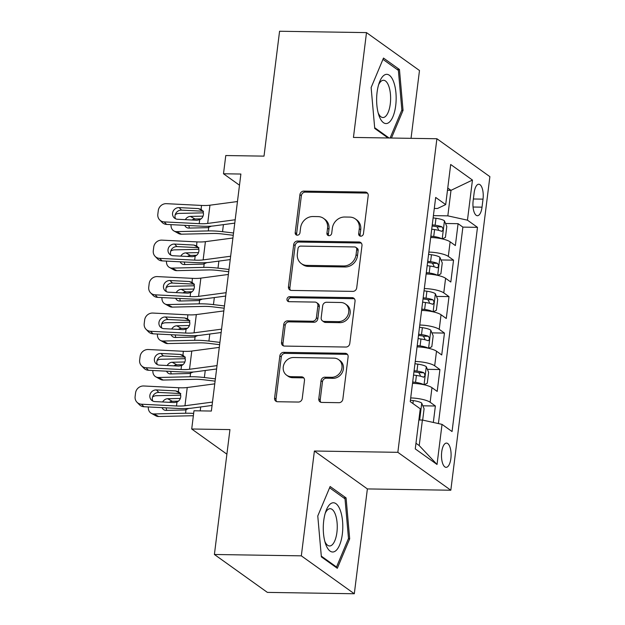 <?xml version="1.0" encoding="UTF-8"?>
<svg xmlns="http://www.w3.org/2000/svg" width="625" height="625" viewBox="0 0 625 625"><rect width="100%" height="100%" fill="white"/><g stroke="black" fill="none" stroke-linecap="round" stroke-linejoin="round"><path stroke-width="0.94" d="M360.758 236.195A2.602 2.305 -54.4 0 0 363.453 233.727L368.195 195.695A3.719 3.289 -54.4 0 0 366.945 192.617A3.719 3.289 -54.4 0 0 365.227 192.062L303.789 191.109A3.719 3.289 -54.4 0 0 299.93 194.633L295.195 232.656A2.602 2.305 -54.4 0 0 297.273 235.203A2.602 2.305 -54.4 0 0 299.977 232.734L300.586 227.813A11.898 10.531 -54.4 0 1 312.938 216.531L318.055 216.609A11.898 10.531 -54.4 0 1 323.555 218.383A11.898 10.531 -54.4 0 1 327.547 228.234L326.938 233.156A2.602 2.305 -54.4 0 0 329.016 235.695A2.602 2.305 -54.4 0 0 331.719 233.227L332.328 228.305A11.898 10.531 -54.4 0 1 344.68 217.023L349.797 217.102A11.898 10.531 -54.4 0 1 355.289 218.883A11.898 10.531 -54.4 0 1 359.289 228.727L358.68 233.648A2.602 2.305 -54.4 0 0 360.758 236.195M450.875 458.492A12.117 4.805 90.9 0 0 446.484 443.094A12.117 4.805 90.9 0 0 441.711 451.938A12.117 4.805 90.9 0 0 446.109 467.336A12.117 4.805 90.9 0 0 450.875 458.492M318.789 398.789A3.719 3.289 -54.4 0 0 320.039 401.867A3.719 3.289 -54.4 0 0 321.758 402.422L338.992 402.688A3.719 3.289 -54.4 0 0 342.852 399.164L348.109 356.93A3.719 3.289 -54.4 0 0 346.859 353.852A3.719 3.289 -54.4 0 0 345.141 353.297L283.711 352.344A3.719 3.289 -54.4 0 0 279.852 355.867L274.586 398.102A3.719 3.289 -54.4 0 0 275.836 401.172A3.719 3.289 -54.4 0 0 277.555 401.734L298.375 402.055A3.719 3.289 -54.4 0 0 302.234 398.531L304.484 380.453A3.719 3.289 -54.4 0 0 303.234 377.383A3.719 3.289 -54.4 0 0 301.516 376.82L291.195 376.664A9.945 8.805 -54.4 0 1 286.602 375.18A9.945 8.805 -54.4 0 1 283.922 364.352A9.945 8.805 -54.4 0 1 293.578 357.516L334.023 358.148A9.945 8.805 -54.4 0 1 338.617 359.633A9.945 8.805 -54.4 0 1 341.297 370.453A9.945 8.805 -54.4 0 1 331.641 377.297L324.898 377.188A3.719 3.289 -54.4 0 0 321.039 380.719L318.789 398.789L320.219 399.812A3.719 3.289 -54.4 0 0 320.836 402.266M411.039 138.336L419.484 70.516L366.5 32.609L279.57 31.25L264.016 156.133L225.773 155.539L223.5 173.766L240.883 174.039L211.367 411.047L193.977 410.773L191.711 429L226.898 454.18M301.328 555.844L354.312 593.75L367.375 488.922L314.391 451.016L301.328 555.844L214.398 554.484L229.953 429.602L191.711 429M314.391 451.016L397.844 452.32L436.898 138.742L489.883 176.648L450.82 490.227L397.844 452.32M366.5 32.609L353.445 137.438L436.898 138.742M352.852 291.383A3.719 3.289 -54.4 0 0 356.711 287.859L361.977 245.625A3.719 3.289 -54.4 0 0 360.727 242.547A3.719 3.289 -54.4 0 0 359.008 241.992L297.57 241.031A3.719 3.289 -54.4 0 0 293.711 244.563L288.453 286.789A3.719 3.289 -54.4 0 0 289.703 289.867A3.719 3.289 -54.4 0 0 291.422 290.422L352.852 291.383M355.039 301.281L349.781 343.508A3.719 3.289 -54.4 0 1 345.922 347.039L284.484 346.078A3.719 3.289 -54.4 0 1 282.773 345.523A3.719 3.289 -54.4 0 1 281.523 342.445L283.773 324.367A3.719 3.289 -54.4 0 1 287.633 320.844L312.547 321.234A3.719 3.289 -54.4 0 0 316.406 317.711L317.898 305.719A3.719 3.289 -54.4 0 0 316.648 302.641A3.719 3.289 -54.4 0 0 314.93 302.086L288.992 301.68A2.602 2.305 -54.4 0 1 289.617 296.672L352.078 297.648A3.719 3.289 -54.4 0 1 353.789 298.203A3.719 3.289 -54.4 0 1 355.039 301.281M354.312 593.75L267.383 592.391L214.398 554.484M433.328 422.453L435.375 406L422.844 405.805M410.695 397.945A15.148 3.68 7.1 0 1 430.148 402.258L431.969 387.672L437.195 391.414L439.914 369.539L427.383 369.336M415.234 361.484A15.148 3.68 7.1 0 1 434.688 365.797L436.508 351.211L441.734 354.953L444.461 333.07L431.93 332.875M419.781 325.023A15.148 3.68 7.1 0 1 439.234 329.336L441.047 314.75L446.273 318.484L449 296.609L436.469 296.414M424.32 288.562A15.148 3.68 7.1 0 1 443.773 292.875L445.594 278.289L450.82 282.023L453.539 260.148L448.312 256.406A15.148 3.68 -172.9 0 0 428.859 252.094M441.008 259.953L453.539 260.148M474.148 192.789L473.148 200.813A11.742 4.656 90.9 0 0 477.406 215.727A11.742 4.656 90.9 0 0 482.023 207.164L483.023 199.141A11.742 4.656 90.9 0 0 478.766 184.227A11.742 4.656 90.9 0 0 474.148 192.789M415.969 443.25L419.211 445.57L422.391 420.047L442.031 424.367L452.055 431.539L477.484 227.344L467.461 220.172L447.828 215.859L433.406 215.633M442.031 424.367L437.031 464.469L415.266 448.898L420.266 408.789L410.242 401.617L435.672 197.43L445.695 204.602L450.688 164.492L472.453 180.062L467.461 220.172M438.414 423.57L462.883 227.117L458.086 223.688L455.359 245.562L450.133 241.82A15.148 3.68 -172.9 0 0 430.68 237.508M443.773 292.875L449 296.609M439.234 329.336L444.461 333.07M434.688 365.797L439.914 369.539M430.148 402.258L435.375 406M422.391 420.047L418.867 419.992M447.828 215.859L451 190.336L447.758 188.016M447.477 190.281L451 190.336L472.453 180.062M434.305 208.43L437.516 208.484L445.695 204.602M367.375 488.922L450.82 490.227M223.5 173.766L239.492 185.211M445.547 223.492L458.086 223.688M462.883 227.117L477.484 227.344M445.594 278.289A15.148 3.68 -172.9 0 0 426.141 273.977M441.047 314.75A15.148 3.68 -172.9 0 0 421.594 310.438M436.508 351.211A15.148 3.68 -172.9 0 0 417.055 346.898M431.969 387.672A15.148 3.68 -172.9 0 0 412.516 383.359M437.031 464.469L419.211 445.57M391.453 138.031L403.047 110.383L399.453 69.484L383.492 58.07L371.133 87.547L374.727 128.438L388.062 137.977M337.32 568.289L349.68 538.812L346.086 497.914L330.133 486.5L317.773 515.977L321.367 556.875L337.32 568.289M397.055 69.445L399.453 69.484M401.711 110.359L403.047 110.383M343.688 497.883L346.086 497.914M348.344 538.789L349.68 538.812M360.383 236.156A2.602 2.305 -54.4 0 1 360.109 234.672L360.727 229.75A11.898 10.531 -54.4 0 0 356.727 219.906L355.289 218.883M323.555 218.383L324.984 219.414A11.898 10.531 -54.4 0 1 328.984 229.258L328.367 234.18A2.602 2.305 -54.4 0 0 328.641 235.656M367.578 193.242A3.719 3.289 -54.4 0 0 366.656 193.086L305.219 192.133A3.719 3.289 -54.4 0 0 301.367 195.656L296.625 233.68A2.602 2.305 -54.4 0 0 296.898 235.164M361.359 243.172A3.719 3.289 -54.4 0 0 360.438 243.016L299 242.055A3.719 3.289 -54.4 0 0 295.148 245.586L289.883 287.812A3.719 3.289 -54.4 0 0 290.5 290.273M356.703 249.484A2.602 2.305 -54.4 0 0 354.625 246.945L300.703 246.102A2.602 2.305 -54.4 0 0 298 248.57L297.352 253.758A11.898 10.531 -54.4 0 0 301.352 263.609A11.898 10.531 -54.4 0 0 306.852 265.383L343.711 265.961A11.898 10.531 -54.4 0 0 356.062 254.68L356.703 249.484L358.141 250.516A2.602 2.305 -54.4 0 0 357.266 248.359L355.828 247.336M301.352 263.609L302.781 264.633A11.898 10.531 -54.4 0 0 308.281 266.406L306.852 265.383M358.141 250.516L357.492 255.703A11.898 10.531 -54.4 0 1 345.141 266.984L308.281 266.406M316.648 302.641L318.078 303.664A3.719 3.289 -54.4 0 1 319.328 306.742L317.836 318.734A3.719 3.289 -54.4 0 1 313.977 322.258L289.062 321.867A3.719 3.289 -54.4 0 0 285.203 325.398L282.953 343.469A3.719 3.289 -54.4 0 0 283.562 345.922M354.43 298.82A3.719 3.289 -54.4 0 0 353.508 298.672L291.047 297.695A2.602 2.305 -54.4 0 0 288.617 301.641M338.398 321.641A9.945 8.805 -54.4 0 0 348.055 314.797A9.945 8.805 -54.4 0 0 345.383 303.977A9.945 8.805 -54.4 0 0 340.789 302.492L326.539 302.266A3.719 3.289 -54.4 0 0 322.68 305.797L321.18 317.781A3.719 3.289 -54.4 0 0 322.43 320.859A3.719 3.289 -54.4 0 0 324.148 321.414L338.398 321.641L339.836 322.664A9.945 8.805 -54.4 0 0 349.484 315.828A9.945 8.805 -54.4 0 0 346.812 305L345.383 303.977M322.43 320.859L323.867 321.883A3.719 3.289 -54.4 0 0 325.586 322.438L324.148 321.414M339.836 322.664L325.586 322.438M338.617 359.633L340.047 360.656A9.945 8.805 -54.4 0 1 342.727 371.484A9.945 8.805 -54.4 0 1 333.07 378.32L326.328 378.211A3.719 3.289 -54.4 0 0 322.469 381.742L320.219 399.812M286.602 375.18L288.031 376.203A9.945 8.805 -54.4 0 0 292.625 377.688L291.195 376.664M303.875 378A3.719 3.289 -54.4 0 0 302.953 377.852L292.625 377.688M347.5 354.477A3.719 3.289 -54.4 0 0 346.578 354.328L285.141 353.367A3.719 3.289 -54.4 0 0 281.281 356.891L276.023 399.125A3.719 3.289 -54.4 0 0 276.633 401.578M442.234 238.914L445.438 237.375L446.797 226.437L444.383 220.742A10.039 2.438 -172.9 0 0 435.992 218.281L433.125 217.898M203.375 212.852L178.984 213.406A7.578 6.281 -61.1 0 0 175.242 214.688M441.922 238.844A10.039 2.438 -172.9 0 0 433.719 236.516L430.852 236.125M233.539 233L222.539 231.68A28.406 6.898 -172.9 0 0 208.281 230.914L176.719 231.633L181.359 234.195A7.578 6.281 118.9 0 1 178.609 233.539L173.969 230.977A7.578 6.281 -61.1 0 0 176.719 231.633M233.258 235.281L222.43 233.984A18.938 4.602 -172.9 0 0 212.922 233.477L181.359 234.195M432.758 237.594L430.703 237.312M431.711 229.195L434.586 229.586A10.039 2.438 7.1 0 1 441.477 231.266C443.328 230.609 443.508 229.148 442.023 226.891A10.039 2.438 -172.9 0 0 435.125 225.211L432.258 224.82M432.109 226.008L434.766 226.375A5.117 1.242 7.1 0 1 437.016 226.812L438.484 229.469M211.477 226.133L207.703 227.656L188.898 228.086A6.062 5.023 118.9 0 1 186.703 227.562A6.062 5.023 118.9 0 1 184.758 225.336M171.07 224.648A7.578 6.281 -61.1 0 0 173.969 230.977M185.32 219.664A6.062 5.023 118.9 0 1 190.352 216.422L203.047 216.133M201.141 218.836L194.992 218.977A6.062 5.023 -61.1 0 0 192.008 220M188.984 225.547A6.062 5.023 -61.1 0 0 189.477 228.07M441.477 231.266L441.867 231.352M235.188 219.766L207.68 223.43A18.938 4.602 7.1 0 1 199.203 223.664L164.18 221.898L166.641 224.422A7.578 7.031 135.7 0 1 162.125 222.422L159.664 219.898A7.578 7.031 -44.3 0 0 164.18 221.898M234.773 223.125L214.383 225.844A28.406 6.898 7.1 0 1 201.664 226.188L166.641 224.422M237.461 201.539L209.953 205.203A18.938 4.602 7.1 0 1 201.477 205.43L166.445 203.672A7.578 7.031 -44.3 0 0 158.281 210.602L157.828 214.242A7.578 7.031 -44.3 0 0 159.664 219.898M203.516 211.336L198.367 208.578L179.102 207.609L181.562 210.133L202.43 211.18M181.562 210.133A6.062 5.625 -44.3 0 0 175.031 215.672A6.062 5.625 -44.3 0 0 175.492 218.727M198.367 208.578L200.984 209.359C202.836 210.555 203.648 212.312 203.414 214.625C203.07 216.969 201.836 218.672 199.695 219.734L196.914 220.242L177.648 219.273A6.062 5.625 135.7 0 1 174.039 217.672A6.062 5.625 135.7 0 1 172.57 213.148A6.062 5.625 135.7 0 1 179.102 207.609M201.477 205.43L201.133 209.445M395.703 105.609A24.617 9.758 90.9 0 0 391.383 77.383A24.617 9.758 90.9 0 0 379.352 82.492A24.617 9.758 90.9 0 0 377.086 92.289A24.617 9.758 90.9 0 0 378.844 115.188A24.617 9.758 90.9 0 0 388.234 122.961A24.617 9.758 90.9 0 0 395.703 105.609M378.18 112.938A18.641 7.391 90.9 0 0 382.938 117.539A18.641 7.391 90.9 0 0 390.273 103.945A18.641 7.391 90.9 0 0 383.516 80.266A18.641 7.391 90.9 0 0 378.625 84.711M382.953 59.359L398.375 70.391L401.859 110.016L390.117 138.008M389.062 137.992L374.664 127.688M340.242 510.188A24.617 9.758 90.9 0 0 325.992 510.922A24.617 9.758 90.9 0 0 325.484 543.617A24.617 9.758 90.9 0 0 325.82 544.578A24.617 9.758 90.9 0 0 339.617 545A24.617 9.758 90.9 0 0 340.242 510.188M324.82 541.375A18.641 7.391 90.9 0 0 329.57 545.977A18.641 7.391 90.9 0 0 336.57 534.625A18.641 7.391 90.9 0 0 335.32 514.312A18.641 7.391 90.9 0 0 330.156 508.695A18.641 7.391 90.9 0 0 325.258 513.148M335.508 566.992L336.516 567.008L321.297 556.117M329.594 487.789L345.008 498.82L348.492 538.445L336.516 567.008M437.695 275.375L440.891 273.836L442.258 262.898L439.844 257.203A10.039 2.438 -172.9 0 0 431.453 254.75L428.578 254.359M198.836 249.312L174.445 249.867A7.578 6.281 -61.1 0 0 170.695 251.148M437.375 275.305A10.039 2.438 -172.9 0 0 429.18 272.977L426.312 272.586M229 269.461L218 268.141A28.406 6.898 -172.9 0 0 203.742 267.383L172.172 268.102L176.82 270.656A7.578 6.281 118.9 0 1 174.07 270L169.43 267.438A7.578 6.281 -61.1 0 0 172.172 268.102M228.719 271.75L217.883 270.445A18.938 4.602 -172.9 0 0 208.383 269.938L176.82 270.656M428.219 274.055L426.164 273.773M427.172 265.664L430.039 266.047A10.039 2.438 7.1 0 1 436.93 267.727C438.789 267.07 438.969 265.609 437.477 263.352A10.039 2.438 -172.9 0 0 430.586 261.672L427.719 261.289M427.57 262.477L430.219 262.836A5.117 1.242 7.1 0 1 432.477 263.273L433.938 265.93M206.938 262.602L203.156 264.117L184.359 264.547A6.062 5.023 118.9 0 1 182.156 264.023A6.062 5.023 118.9 0 1 180.211 261.797M166.523 261.109A7.578 6.281 -61.1 0 0 169.43 267.438M180.781 256.125A6.062 5.023 118.9 0 1 185.812 252.883L198.508 252.594M196.602 255.297L190.453 255.437A6.062 5.023 -61.1 0 0 187.461 256.461M184.445 262.008A6.062 5.023 -61.1 0 0 184.938 264.539M436.93 267.727L437.328 267.82M433.148 311.836L436.352 310.297L437.711 299.359L435.305 293.664A10.039 2.438 -172.9 0 0 426.906 291.211L424.039 290.82M194.297 285.773L169.906 286.328A7.578 6.281 -61.1 0 0 166.156 287.617M432.836 311.766A10.039 2.438 -172.9 0 0 424.641 309.438L421.766 309.055M224.461 305.93L213.453 304.609A28.406 6.898 -172.9 0 0 199.195 303.844L167.633 304.562L172.273 307.117A7.578 6.281 118.9 0 1 169.523 306.461L164.883 303.906A7.578 6.281 -61.1 0 0 167.633 304.562M224.172 308.211L213.344 306.906A18.938 4.602 -172.9 0 0 203.836 306.398L172.273 307.117M423.68 310.516L421.617 310.242M422.633 302.125L425.5 302.516A10.039 2.438 7.1 0 1 432.391 304.195C434.242 303.531 434.43 302.078 432.938 299.812A10.039 2.438 -172.9 0 0 426.047 298.141L423.18 297.75M423.031 298.938L425.68 299.297A5.117 1.242 7.1 0 1 427.93 299.734L429.398 302.391M202.391 299.062L198.617 300.586L179.812 301.008A6.062 5.023 118.9 0 1 177.617 300.484A6.062 5.023 118.9 0 1 175.672 298.258M161.984 297.57A7.578 6.281 -61.1 0 0 164.883 303.906M176.234 292.586A6.062 5.023 118.9 0 1 181.266 289.344L193.961 289.055M192.062 291.758L185.906 291.898A6.062 5.023 -61.1 0 0 182.922 292.922M179.906 298.477A6.062 5.023 -61.1 0 0 180.391 301M432.391 304.195L432.781 304.281M430.82 330.266L428.578 348.289L431.812 346.758L433.172 335.82L430.758 330.125A10.039 2.438 -172.9 0 0 422.367 327.672L419.5 327.281M189.75 322.234L165.359 322.789A7.578 6.281 -61.1 0 0 161.617 324.078M428.297 348.227A10.039 2.438 -172.9 0 0 420.094 345.906L417.227 345.516M219.914 342.391L208.914 341.07A28.406 6.898 -172.9 0 0 194.656 340.305L163.094 341.023L167.734 343.578A7.578 6.281 118.9 0 1 164.984 342.922L160.344 340.367A7.578 6.281 -61.1 0 0 163.094 341.023M219.633 344.672L208.805 343.375A18.938 4.602 -172.9 0 0 199.297 342.859L167.734 343.578M419.133 346.984L417.078 346.703M418.086 338.586L420.961 338.977A10.039 2.438 7.1 0 1 427.852 340.656C429.703 339.992 429.883 338.539 428.398 336.281A10.039 2.438 -172.9 0 0 421.508 334.602L418.633 334.211M418.484 335.398L421.141 335.758A5.117 1.242 7.1 0 1 423.391 336.203L424.859 338.852M197.852 335.523L194.078 337.047L175.273 337.477A6.062 5.023 118.9 0 1 173.078 336.945A6.062 5.023 118.9 0 1 171.133 334.719M157.445 334.031A7.578 6.281 -61.1 0 0 160.344 340.367M171.695 329.047A6.062 5.023 118.9 0 1 176.727 325.805L189.422 325.516M187.523 328.227L181.367 328.367A6.062 5.023 -61.1 0 0 178.383 329.383M175.359 334.938A6.062 5.023 -61.1 0 0 175.852 337.461M427.852 340.656L428.242 340.742M424.07 384.766L427.266 383.219L428.633 372.281L426.219 366.586A10.039 2.438 -172.9 0 0 417.828 364.133L414.953 363.742M185.211 358.695L160.82 359.258A7.578 6.281 -61.1 0 0 157.07 360.539M423.75 384.695A10.039 2.438 -172.9 0 0 415.555 382.367L412.688 381.977M215.375 378.852L204.375 377.531A28.406 6.898 -172.9 0 0 190.117 376.766L158.547 377.484L163.195 380.047A7.578 6.281 118.9 0 1 160.445 379.383L155.805 376.828A7.578 6.281 -61.1 0 0 158.547 377.484M215.094 381.133L204.258 379.836A18.938 4.602 -172.9 0 0 194.758 379.328L163.195 380.047M414.594 383.445L412.539 383.164M413.547 375.047L416.414 375.438A10.039 2.438 7.1 0 1 423.305 377.117C425.164 376.461 425.344 375 423.852 372.742A10.039 2.438 -172.9 0 0 416.961 371.062L414.094 370.672M413.945 371.859L416.594 372.219A5.117 1.242 7.1 0 1 418.852 372.664L420.312 375.312M193.312 371.984L189.531 373.508L170.734 373.938A6.062 5.023 118.9 0 1 168.531 373.406A6.062 5.023 118.9 0 1 166.586 371.188M152.898 370.5A7.578 6.281 -61.1 0 0 155.805 376.828M167.156 365.508A6.062 5.023 118.9 0 1 172.188 362.266L184.883 361.977M182.977 364.688L176.828 364.828A6.062 5.023 -61.1 0 0 173.836 365.844M170.82 371.398A6.062 5.023 -61.1 0 0 171.312 373.922M423.305 377.117L423.703 377.203M230.648 256.234L203.141 259.898A18.938 4.602 7.1 0 1 194.664 260.125L159.633 258.367L162.094 260.891A7.578 7.031 135.7 0 1 157.586 258.883L155.117 256.359A7.578 7.031 -44.3 0 0 159.633 258.367M230.227 259.586L209.836 262.305A28.406 6.898 7.1 0 1 197.125 262.648L162.094 260.891M232.922 238L205.406 241.664A18.938 4.602 7.1 0 1 196.938 241.891L161.906 240.133A7.578 7.031 -44.3 0 0 153.742 247.062L153.281 250.703A7.578 7.031 -44.3 0 0 155.117 256.359M198.977 247.797L193.828 245.039L174.562 244.07L177.023 246.594L197.891 247.641M177.023 246.594A6.062 5.625 -44.3 0 0 170.492 252.141A6.062 5.625 -44.3 0 0 170.945 255.188M193.828 245.039L196.445 245.82C198.297 247.023 199.109 248.773 198.875 251.086C198.531 253.43 197.289 255.133 195.156 256.195L192.375 256.703L173.109 255.742A6.062 5.625 135.7 0 1 169.5 254.133A6.062 5.625 135.7 0 1 168.031 249.609A6.062 5.625 135.7 0 1 174.562 244.07M196.938 241.891L196.594 245.914M226.109 292.695L198.594 296.359A18.938 4.602 7.1 0 1 190.125 296.586L155.094 294.828L157.555 297.352A7.578 7.031 135.7 0 1 153.039 295.344L150.578 292.82A7.578 7.031 -44.3 0 0 155.094 294.828M225.688 296.055L205.297 298.766A28.406 6.898 7.1 0 1 192.586 299.109L157.555 297.352M228.375 274.461L200.867 278.125A18.938 4.602 7.1 0 1 192.391 278.352L157.367 276.594A7.578 7.031 -44.3 0 0 149.195 283.523L148.742 287.172A7.578 7.031 -44.3 0 0 150.578 292.82M194.43 284.266L189.289 281.5L170.023 280.531L172.484 283.055L193.352 284.102M172.484 283.055A6.062 5.625 -44.3 0 0 165.945 288.602A6.062 5.625 -44.3 0 0 166.406 291.648M189.289 281.5L191.906 282.281C193.758 283.484 194.562 285.242 194.336 287.555C193.992 289.898 192.75 291.594 190.609 292.656L187.836 293.172L168.57 292.203A6.062 5.625 135.7 0 1 164.953 290.602A6.062 5.625 135.7 0 1 163.484 286.078A6.062 5.625 135.7 0 1 170.023 280.531M192.391 278.352L192.047 282.375M221.563 329.156L194.055 332.82A18.938 4.602 7.1 0 1 185.578 333.047L150.555 331.289L153.016 333.812A7.578 7.031 135.7 0 1 148.5 331.812L146.039 329.289A7.578 7.031 -44.3 0 0 150.555 331.289M221.148 332.516L200.758 335.227A28.406 6.898 7.1 0 1 188.039 335.57L153.016 333.812M223.836 310.922L196.328 314.586A18.938 4.602 7.1 0 1 187.852 314.82L152.82 313.055A7.578 7.031 -44.3 0 0 144.656 319.984L144.203 323.633A7.578 7.031 -44.3 0 0 146.039 329.289M189.891 320.727L184.742 317.961L165.477 316.992L167.938 319.516L188.805 320.57M167.938 319.516A6.062 5.625 -44.3 0 0 161.406 325.062A6.062 5.625 -44.3 0 0 161.867 328.109M184.742 317.961L187.359 318.742C189.211 319.945 190.023 321.703 189.789 324.016C189.445 326.359 188.211 328.062 186.07 329.117L183.289 329.633L164.023 328.664A6.062 5.625 135.7 0 1 160.414 327.062A6.062 5.625 135.7 0 1 158.945 322.539A6.062 5.625 135.7 0 1 165.477 316.992M187.852 314.82L187.508 318.836M217.023 365.617L189.516 369.281A18.938 4.602 7.1 0 1 181.039 369.508L146.008 367.75L148.469 370.273A7.578 7.031 135.7 0 1 143.961 368.273L141.492 365.75A7.578 7.031 -44.3 0 0 146.008 367.75M216.602 368.977L196.211 371.695A28.406 6.898 7.1 0 1 183.5 372.031L148.469 370.273M219.297 347.383L191.781 351.047A18.938 4.602 7.1 0 1 183.312 351.281L148.281 349.516A7.578 7.031 -44.3 0 0 140.117 356.445L139.656 360.094A7.578 7.031 -44.3 0 0 141.492 365.75M185.352 357.188L180.203 354.422L160.938 353.461L163.398 355.984L184.266 357.031M163.398 355.984A6.062 5.625 -44.3 0 0 156.867 361.523A6.062 5.625 -44.3 0 0 157.32 364.57M180.203 354.422L182.82 355.203C184.672 356.406 185.484 358.164 185.25 360.477C184.906 362.82 183.664 364.523 181.531 365.586L178.75 366.094L159.484 365.125A6.062 5.625 135.7 0 1 155.875 363.523A6.062 5.625 135.7 0 1 154.406 359A6.062 5.625 135.7 0 1 160.938 353.461M183.312 351.281L182.969 355.297M421.984 420.039L422.727 419.688L424.086 408.742L421.68 403.047A10.039 2.438 -172.9 0 0 413.281 400.594L410.414 400.211M180.672 395.164L156.281 395.719A7.578 6.281 -61.1 0 0 152.531 397M193.648 413.422A28.406 6.898 -172.9 0 0 185.57 413.227L154.008 413.945L158.648 416.508A7.578 6.281 118.9 0 1 155.898 415.852L151.258 413.289A7.578 6.281 -61.1 0 0 154.008 413.945M193.352 415.805A18.938 4.602 -172.9 0 0 190.211 415.789L158.648 416.508M188.766 408.445L184.992 409.969L166.188 410.398A6.062 5.023 118.9 0 1 163.992 409.875A6.062 5.023 118.9 0 1 162.047 407.648M148.359 406.961A7.578 6.281 -61.1 0 0 151.258 413.289M162.609 401.977A6.062 5.023 118.9 0 1 167.641 398.727L180.336 398.438M178.438 401.148L172.281 401.289A6.062 5.023 -61.1 0 0 169.297 402.312M166.281 407.859A6.062 5.023 -61.1 0 0 166.766 410.383M419.68 413.484L420.328 411.781L420.102 410.078M212.484 402.078L184.969 405.742A18.938 4.602 7.1 0 1 176.5 405.977L141.469 404.211L143.93 406.734A7.578 7.031 135.7 0 1 139.414 404.734L136.953 402.211A7.578 7.031 -44.3 0 0 141.469 404.211M212.062 405.438L191.672 408.156A28.406 6.898 7.1 0 1 178.961 408.5L143.93 406.734M214.75 383.852L187.242 387.516A18.938 4.602 7.1 0 1 178.766 387.742L143.742 385.984A7.578 7.031 -44.3 0 0 135.57 392.906L135.117 396.555A7.578 7.031 -44.3 0 0 136.953 402.211M180.805 393.648L175.664 390.891L156.398 389.922L158.859 392.445L179.727 393.492M158.859 392.445A6.062 5.625 -44.3 0 0 152.328 397.984A6.062 5.625 -44.3 0 0 152.781 401.031M175.664 390.891L178.281 391.672C180.133 392.867 180.938 394.625 180.711 396.938C180.367 399.281 179.125 400.984 176.984 402.047L174.211 402.555L154.945 401.586A6.062 5.625 135.7 0 1 151.328 399.984A6.062 5.625 135.7 0 1 149.859 395.461A6.062 5.625 135.7 0 1 156.398 389.922M178.766 387.742L178.422 391.758M448.312 256.406L450.133 241.82M473.375 198.992L483.023 199.141M473.047 207.023L482.023 207.164M360.727 229.75L359.289 228.727M328.367 234.18L326.938 233.156M328.984 229.258L327.547 228.234M296.625 233.68L295.195 232.656M301.367 195.656L299.93 194.633M305.219 192.133L303.789 191.109M366.656 193.086L365.227 192.062M360.109 234.672L358.68 233.648M289.883 287.812L288.453 286.789M295.148 245.586L293.711 244.563M299 242.055L297.57 241.031M360.438 243.016L359.008 241.992M345.141 266.984L343.711 265.961M357.492 255.703L356.062 254.68M282.953 343.469L281.523 342.445M285.203 325.398L283.773 324.367M289.062 321.867L287.633 320.844M313.977 322.258L312.547 321.234M317.836 318.734L316.406 317.711M319.328 306.742L317.898 305.719M291.047 297.695L289.617 296.672M353.508 298.672L352.078 297.648M322.469 381.742L321.039 380.719M326.328 378.211L324.898 377.188M333.07 378.32L331.641 377.297M302.953 377.852L301.516 376.82M276.023 399.125L274.586 398.102M281.281 356.891L279.852 355.867M285.141 353.367L283.711 352.344M346.578 354.328L345.141 353.297M442.203 238.906L444.445 220.883M435.125 225.211L435.992 218.281M208.281 230.914L208.703 227.531M222.539 231.68L223.414 224.641M433.719 236.516L434.586 229.586M190.352 216.422L194.992 218.977M437.016 226.812L442.023 226.891M199.695 219.734L199.203 223.664M209.953 205.203L207.68 223.43M437.664 275.367L439.906 257.344M430.586 261.672L431.453 254.75M203.742 267.383L204.164 263.992M218 268.141L218.875 261.102M429.18 272.977L430.039 266.047M185.812 252.883L190.453 255.437M432.477 263.273L437.477 263.352M433.117 311.828L435.367 293.805M426.047 298.141L426.906 291.211M199.195 303.844L199.617 300.461M213.453 304.609L214.336 297.562M424.641 309.438L425.5 302.516M181.266 289.344L185.906 291.898M427.93 299.734L432.938 299.812M421.508 334.602L422.367 327.672M194.656 340.305L195.078 336.922M208.914 341.07L209.789 334.023M420.094 345.906L420.961 338.977M176.727 325.805L181.367 328.367M423.391 336.203L428.398 336.281M424.039 384.758L426.281 366.734M416.961 371.062L417.828 364.133M190.117 376.766L190.539 373.383M204.375 377.531L205.25 370.484M415.555 382.367L416.414 375.438M172.188 362.266L176.828 364.828M418.852 372.664L423.852 372.742M195.156 256.195L194.664 260.125M205.406 241.664L203.141 259.898M190.609 292.656L190.125 296.586M200.867 278.125L198.594 296.359M186.07 329.117L185.578 333.047M196.328 314.586L194.055 332.82M181.531 365.586L181.039 369.508M191.781 351.047L189.516 369.281M419.648 420.008L421.742 403.195M412.914 403.539L413.281 400.594M185.57 413.227L185.992 409.844M200.219 410.867L200.711 406.953M167.641 398.727L172.281 401.289M176.984 402.047L176.5 405.977M187.242 387.516L184.969 405.742"/></g></svg>
